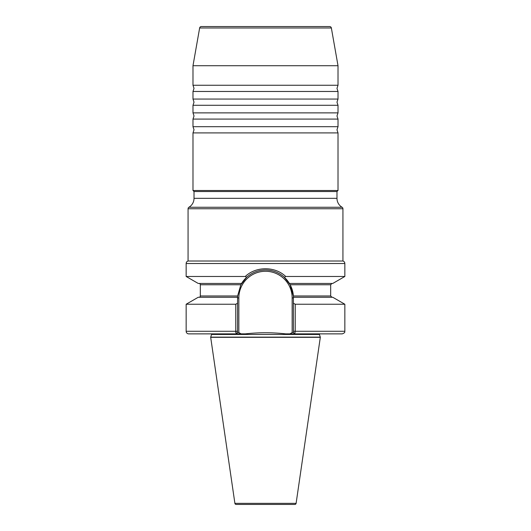 <?xml version="1.0" encoding="UTF-8"?>
<svg xmlns="http://www.w3.org/2000/svg" width="531" height="531" viewBox="0 0 531 531"><rect width="100%" height="100%" fill="white"/><g stroke="black" fill="none" stroke-linecap="round" stroke-linejoin="round"><path stroke-width="0.8" d="M192.985 91.465L192.985 99.065L338.015 99.065L338.015 91.465L192.985 91.465L194.021 88.358L192.985 85.252L338.015 85.252L338.015 65.718L192.985 65.718L199.643 27.977A1.726 1.726 0 0 1 201.342 26.55L329.658 26.55A1.726 1.726 0 0 1 331.357 27.977L338.015 65.718M192.985 105.277L192.985 112.877L338.015 112.877L338.015 105.277L192.985 105.277L194.021 102.171L192.985 99.065M192.985 119.09L192.985 126.69L338.015 126.69L338.015 119.09L192.985 119.09L194.021 115.984L192.985 112.877M319.403 333.873A1.381 1.381 0 0 0 319.456 334.457L320.299 337.132A0.431 0.431 0 0 1 320.319 337.324L296.106 503.342A1.294 1.294 0 0 1 294.824 504.45L236.176 504.45A1.294 1.294 0 0 1 234.894 503.342L210.681 337.324A0.431 0.431 0 0 1 210.701 337.132L320.299 337.132M236.255 333.873L188.744 333.873A2.589 2.589 0 0 1 186.155 331.278L237.549 331.278L237.549 332.572L236.255 333.873L235.771 331.278L235.771 304.243L237.549 303.221L237.549 332.572L238.844 332.572L241.087 333.873L211.597 333.873A1.381 1.381 0 0 1 211.544 334.457L210.701 337.132M194.021 198.328L336.979 198.328L336.979 191.525L194.021 191.525L194.021 198.328A10.361 10.361 0 0 1 188.917 207.256A1.726 1.726 0 0 0 188.067 208.743L188.067 261.013L342.933 261.013L342.933 208.743L188.067 208.743M336.979 198.328A10.361 10.361 0 0 0 342.083 207.256A1.726 1.726 0 0 1 342.933 208.743M194.021 191.525L192.985 190.49L338.015 190.49L338.015 132.903L192.985 132.903L194.021 129.796L192.985 126.69M293.451 303.221L295.229 304.243L295.229 331.278L344.845 331.278C344.48 331.643 345.84 332.532 342.256 333.873L289.913 333.873L292.156 332.572L293.451 332.572L293.384 295.973L290.145 284.749L284.41 277.355C279.074 272.549 272.768 270.093 265.5 269.987C258.239 270.093 251.933 272.549 246.59 277.355L240.855 284.749L237.616 295.973L237.549 303.221M241.592 283.454L198.236 283.454L186.155 276.478L245.302 276.478C255.962 266.177 275.078 266.197 285.698 276.478L344.845 276.478L344.845 263.509A2.589 2.589 0 0 0 342.933 261.013M186.155 276.478L186.155 263.509A2.589 2.589 0 0 1 188.067 261.013M192.985 190.49L192.985 132.903M336.979 191.525L338.015 190.49M199.032 283.454A1.294 1.294 0 0 1 200.326 284.749L240.855 284.749A27.951 27.951 0 0 1 247.798 276.306A27.951 27.951 0 0 0 240.855 284.749M199.032 297.267A1.294 1.294 0 0 0 200.326 295.973L200.326 284.749M293.444 297.267L332.764 297.267L344.845 304.243L295.229 304.243M235.771 331.278L235.797 332.147M235.804 332.293L235.844 332.658M186.155 331.278L186.155 304.243L235.771 304.243M192.985 85.252L192.985 65.718M241.087 333.873L245.276 333.873C258.829 332.386 272.317 332.386 285.724 333.873L289.913 333.873M186.155 304.243L198.236 297.267L237.556 297.267L237.549 297.944A27.951 27.951 0 0 1 237.569 296.909A27.951 27.951 0 0 0 237.549 297.944L238.844 297.944L238.844 332.572L238.844 297.944A26.656 26.656 0 0 1 265.5 271.281A26.656 26.656 0 0 1 292.156 297.944L293.451 297.944A27.951 27.951 0 0 0 293.431 296.915A27.951 27.951 0 0 1 293.451 297.944M285.698 276.478L284.41 277.355M289.408 283.454L332.764 283.454L344.845 276.478M246.59 277.355L245.302 276.478M246.51 275.436L245.408 276.379M293.451 331.278L295.229 331.278L294.745 333.873L293.451 332.572M329.658 26.55L302.026 26.55M228.974 26.55L201.342 26.55M249.743 274.852A27.951 27.951 0 0 1 251.063 274.009A27.951 27.951 0 0 0 249.743 274.852M262.759 270.126A27.951 27.951 0 0 1 274.036 271.321A27.951 27.951 0 0 0 262.759 270.126M293.384 295.973A27.951 27.951 0 0 0 279.372 273.671A27.951 27.951 0 0 1 293.384 295.973L330.674 295.973L331.968 297.267M188.917 207.256L342.083 207.256M331.357 27.977L199.643 27.977M234.894 503.342L296.106 503.342M344.845 263.509L186.155 263.509M211.544 334.457L319.456 334.457M210.681 337.324L320.319 337.324M200.326 295.973L237.616 295.973M290.145 284.749L330.674 284.749L331.968 283.454M292.156 332.572L292.156 297.944M338.015 99.065L336.979 102.171L338.015 105.277M338.015 112.877L336.979 115.984L338.015 119.09M338.015 85.252L336.979 88.358L338.015 91.465M338.015 126.69L336.979 129.796L338.015 132.903M330.674 295.973L330.674 284.749M344.845 331.278L344.845 304.243"/></g></svg>
